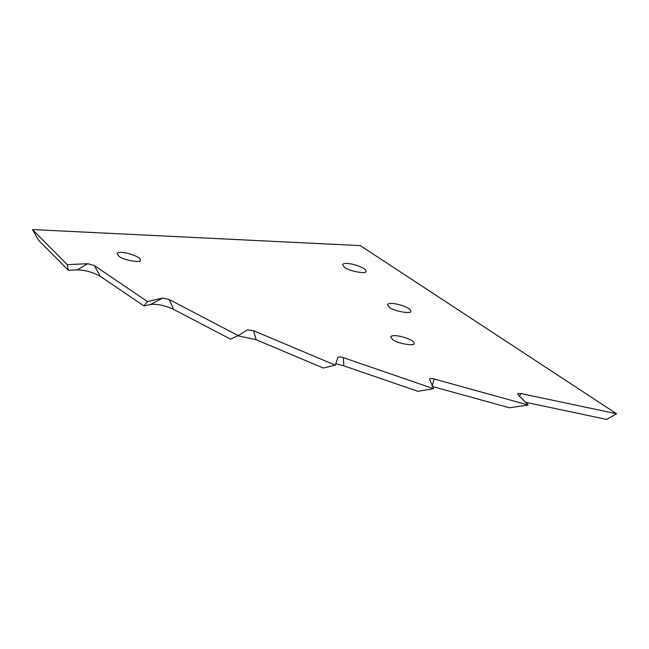 <?xml version="1.0" encoding="UTF-8"?>
<svg xmlns="http://www.w3.org/2000/svg" width="649" height="649" viewBox="0 0 649 649"><rect width="100%" height="100%" fill="white"/><g stroke="black" fill="none" stroke-linecap="round" stroke-linejoin="round"><path stroke-width="0.97" d="M238.264 335.614L230.444 339.078L173.591 309.378C164.919 305.436 157.253 303.789 150.592 304.446L143.964 305.939L100.335 276.352C93.213 272.296 85.498 270.138 77.182 269.879L68.364 270.276L38.583 240.26L32.45 229.568L67.245 264.638L87.729 263.721L94.283 265.522L147.38 301.534L162.591 298.102L169.162 299.514L238.264 335.614L247.48 329.814M247.423 329.846L253.621 330.747L335.29 365.16L337.934 357.348C338.608 356.666 340.441 356.78 343.443 357.688L433.581 388.686L429.573 379.219C429.565 378.343 431.082 378.27 434.124 378.992L528.181 405L517.724 394.365L517.724 393.497L521.082 393.57L616.55 413.762L360.3 245.622L32.45 229.568M429.573 379.219L429.808 378.683M119.181 256.485C124.04 260.346 141.693 263.275 140.435 260.192C141.044 255.982 118.467 249.581 117.007 253.71L119.181 256.485M389.611 307.521C394.47 311.382 412.123 314.311 410.866 311.228C411.474 307.009 388.897 300.617 387.437 304.746L389.611 307.521M392.832 339.735C397.691 343.597 415.344 346.525 414.086 343.443C414.695 339.224 392.118 332.832 390.657 336.961L392.832 339.735M344.724 267.534C349.584 271.396 367.237 274.324 365.979 271.241C366.588 267.023 344.011 260.63 342.558 264.76L344.724 267.534M335.29 365.16L323.316 368.015L256.12 339.703L237.858 335.793M433.581 388.686L417.907 391.315L343.751 365.817L335.784 363.716M528.181 405L509.449 407.783L432.072 386.382L434.124 378.992M616.55 413.762L606.726 419.432L525.471 402.25M147.38 301.534L143.964 305.939M67.245 264.638L68.364 270.276M94.34 265.563L100.335 276.352M87.729 263.721L77.182 269.879M519.427 396.093L521.082 393.57M162.591 298.102L150.592 304.446M169.162 299.514L173.591 309.378M253.621 330.747L256.12 339.703M343.443 357.688L343.751 365.817"/></g></svg>
